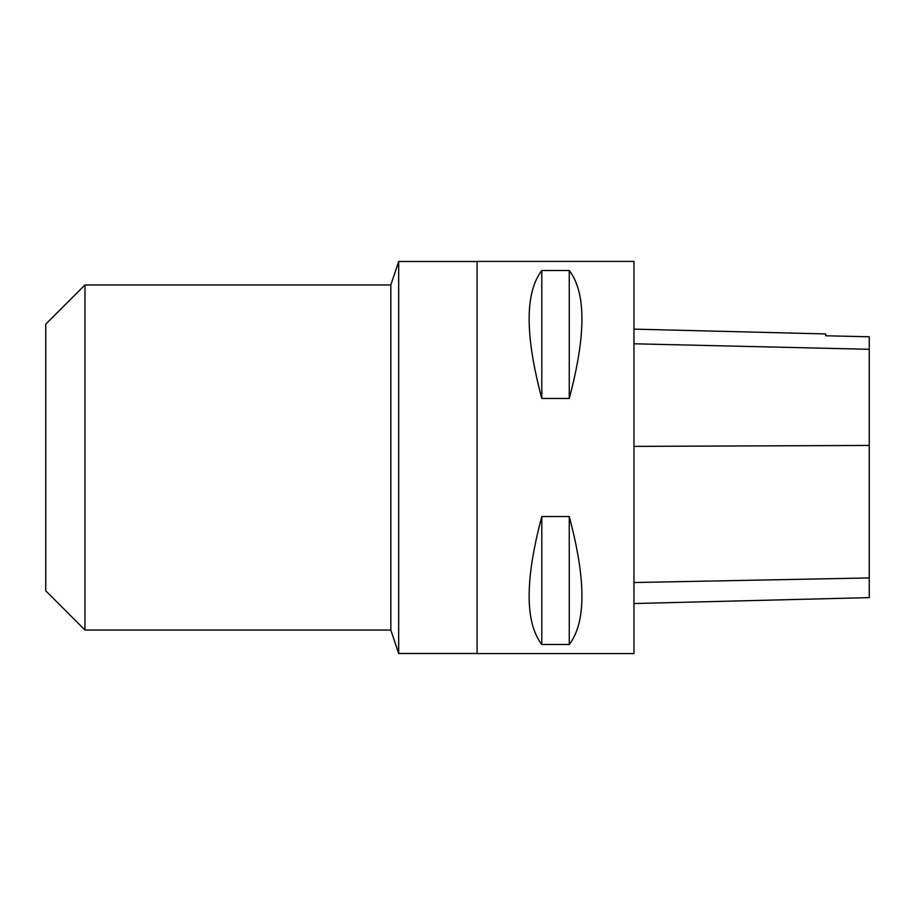 <?xml version="1.0" encoding="UTF-8"?>
<svg xmlns="http://www.w3.org/2000/svg" width="915" height="915" viewBox="0 0 915 915"><rect width="100%" height="100%" fill="white"/><g stroke="black" fill="none" stroke-linecap="round" stroke-linejoin="round"><path stroke-width="1.37" d="M477.104 653.573L477.104 261.427L633.969 261.427L633.969 653.573L477.104 653.573M541.806 516.552L569.256 516.552C586.16 579.881 586.16 622.52 569.256 644.469L541.806 644.469C524.913 622.52 524.913 579.881 541.806 516.552L541.806 644.469M541.806 270.531L569.256 270.531C586.16 292.48 586.16 335.119 569.256 398.448L541.806 398.448C524.913 335.119 524.913 292.48 541.806 270.531L541.806 398.448M633.969 603.534L869.25 597.621L869.25 336.777L825.719 335.782L869.25 336.777M633.969 329.125L825.719 333.941L825.719 335.782M569.256 644.469L569.256 516.552M569.256 398.448L569.256 270.531M84.969 284.954L84.969 630.046L45.75 590.827L45.75 324.173L84.969 284.954L390.831 284.954L398.677 261.507L398.677 653.493L477.104 653.493M390.831 284.954L390.831 630.046L398.677 653.493M869.25 577.937L633.969 582.535M869.25 445.456L633.969 446.383M869.25 349.301L633.969 343.788M398.677 261.507L477.104 261.507M84.969 630.046L390.831 630.046"/></g></svg>
